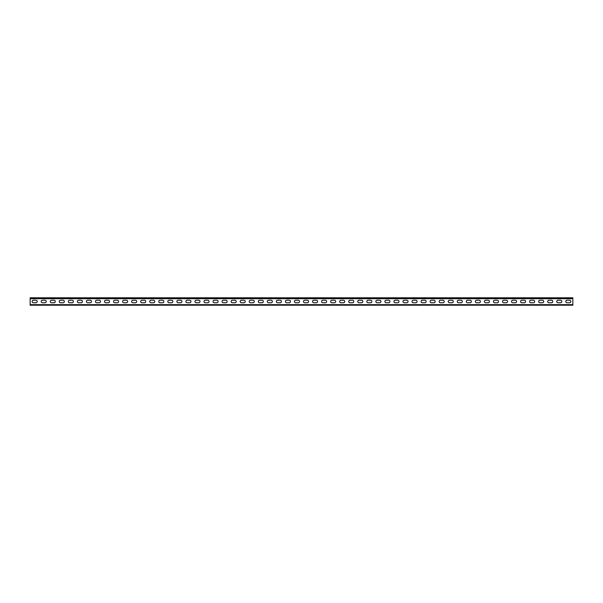 <?xml version="1.0" encoding="UTF-8"?>
<svg xmlns="http://www.w3.org/2000/svg" width="603" height="603" viewBox="0 0 603 603"><rect width="100%" height="100%" fill="white"/><g stroke="black" fill="none" stroke-linecap="round" stroke-linejoin="round"><path stroke-width="0.9" d="M567.061 300.234A1.266 1.266 0 0 0 565.795 301.5A1.266 1.266 0 0 0 567.061 302.766L569.594 302.766A1.266 1.266 0 0 0 570.86 301.5A1.266 1.266 0 0 0 569.594 300.234L567.061 300.234A1.266 1.266 0 0 0 565.795 301.5A1.266 1.266 0 0 0 567.061 302.766M558.016 300.234A1.266 1.266 0 0 0 556.75 301.5A1.266 1.266 0 0 0 558.016 302.766L560.549 302.766A1.266 1.266 0 0 0 561.815 301.5A1.266 1.266 0 0 0 560.549 300.234L558.016 300.234A1.266 1.266 0 0 0 556.75 301.5A1.266 1.266 0 0 0 558.016 302.766M548.971 300.234A1.266 1.266 0 0 0 547.705 301.5A1.266 1.266 0 0 0 548.971 302.766L551.504 302.766A1.266 1.266 0 0 0 552.77 301.5A1.266 1.266 0 0 0 551.504 300.234L548.971 300.234A1.266 1.266 0 0 0 547.705 301.5A1.266 1.266 0 0 0 548.971 302.766M539.926 300.234A1.266 1.266 0 0 0 538.66 301.5A1.266 1.266 0 0 0 539.926 302.766L542.459 302.766A1.266 1.266 0 0 0 543.725 301.5A1.266 1.266 0 0 0 542.459 300.234L539.926 300.234A1.266 1.266 0 0 0 538.66 301.5A1.266 1.266 0 0 0 539.926 302.766M530.881 300.234A1.266 1.266 0 0 0 529.615 301.5A1.266 1.266 0 0 0 530.881 302.766L533.414 302.766A1.266 1.266 0 0 0 534.68 301.5A1.266 1.266 0 0 0 533.414 300.234L530.881 300.234A1.266 1.266 0 0 0 529.615 301.5A1.266 1.266 0 0 0 530.881 302.766M521.836 300.234A1.266 1.266 0 0 0 520.57 301.5A1.266 1.266 0 0 0 521.836 302.766L524.369 302.766A1.266 1.266 0 0 0 525.635 301.5A1.266 1.266 0 0 0 524.369 300.234L521.836 300.234A1.266 1.266 0 0 0 520.57 301.5A1.266 1.266 0 0 0 521.836 302.766M512.791 300.234A1.266 1.266 0 0 0 511.525 301.5A1.266 1.266 0 0 0 512.791 302.766L515.324 302.766A1.266 1.266 0 0 0 516.59 301.5A1.266 1.266 0 0 0 515.324 300.234L512.791 300.234A1.266 1.266 0 0 0 511.525 301.5A1.266 1.266 0 0 0 512.791 302.766M503.746 300.234A1.266 1.266 0 0 0 502.48 301.5A1.266 1.266 0 0 0 503.746 302.766L506.279 302.766A1.266 1.266 0 0 0 507.545 301.5A1.266 1.266 0 0 0 506.279 300.234L503.746 300.234A1.266 1.266 0 0 0 502.48 301.5A1.266 1.266 0 0 0 503.746 302.766M494.701 300.234A1.266 1.266 0 0 0 493.435 301.5A1.266 1.266 0 0 0 494.701 302.766L497.234 302.766A1.266 1.266 0 0 0 498.5 301.5A1.266 1.266 0 0 0 497.234 300.234L494.701 300.234A1.266 1.266 0 0 0 493.435 301.5A1.266 1.266 0 0 0 494.701 302.766M485.656 300.234A1.266 1.266 0 0 0 484.39 301.5A1.266 1.266 0 0 0 485.656 302.766L488.189 302.766A1.266 1.266 0 0 0 489.455 301.5A1.266 1.266 0 0 0 488.189 300.234L485.656 300.234A1.266 1.266 0 0 0 484.39 301.5A1.266 1.266 0 0 0 485.656 302.766M476.611 300.234A1.266 1.266 0 0 0 475.345 301.5A1.266 1.266 0 0 0 476.611 302.766L479.144 302.766A1.266 1.266 0 0 0 480.41 301.5A1.266 1.266 0 0 0 479.144 300.234L476.611 300.234A1.266 1.266 0 0 0 475.345 301.5A1.266 1.266 0 0 0 476.611 302.766M467.566 300.234A1.266 1.266 0 0 0 466.3 301.5A1.266 1.266 0 0 0 467.566 302.766L470.099 302.766A1.266 1.266 0 0 0 471.365 301.5A1.266 1.266 0 0 0 470.099 300.234L467.566 300.234A1.266 1.266 0 0 0 466.3 301.5A1.266 1.266 0 0 0 467.566 302.766M458.521 300.234A1.266 1.266 0 0 0 457.255 301.5A1.266 1.266 0 0 0 458.521 302.766L461.054 302.766A1.266 1.266 0 0 0 462.32 301.5A1.266 1.266 0 0 0 461.054 300.234L458.521 300.234A1.266 1.266 0 0 0 457.255 301.5A1.266 1.266 0 0 0 458.521 302.766M449.476 300.234A1.266 1.266 0 0 0 448.21 301.5A1.266 1.266 0 0 0 449.476 302.766L452.009 302.766A1.266 1.266 0 0 0 453.275 301.5A1.266 1.266 0 0 0 452.009 300.234L449.476 300.234A1.266 1.266 0 0 0 448.21 301.5A1.266 1.266 0 0 0 449.476 302.766M440.431 300.234A1.266 1.266 0 0 0 439.165 301.5A1.266 1.266 0 0 0 440.431 302.766L442.964 302.766A1.266 1.266 0 0 0 444.23 301.5A1.266 1.266 0 0 0 442.964 300.234L440.431 300.234A1.266 1.266 0 0 0 439.165 301.5A1.266 1.266 0 0 0 440.431 302.766M431.386 300.234A1.266 1.266 0 0 0 430.12 301.5A1.266 1.266 0 0 0 431.386 302.766L433.919 302.766A1.266 1.266 0 0 0 435.185 301.5A1.266 1.266 0 0 0 433.919 300.234L431.386 300.234A1.266 1.266 0 0 0 430.12 301.5A1.266 1.266 0 0 0 431.386 302.766M422.341 300.234A1.266 1.266 0 0 0 421.075 301.5A1.266 1.266 0 0 0 422.341 302.766L424.874 302.766A1.266 1.266 0 0 0 426.14 301.5A1.266 1.266 0 0 0 424.874 300.234L422.341 300.234A1.266 1.266 0 0 0 421.075 301.5A1.266 1.266 0 0 0 422.341 302.766M413.296 300.234A1.266 1.266 0 0 0 412.03 301.5A1.266 1.266 0 0 0 413.296 302.766L415.829 302.766A1.266 1.266 0 0 0 417.095 301.5A1.266 1.266 0 0 0 415.829 300.234L413.296 300.234A1.266 1.266 0 0 0 412.03 301.5A1.266 1.266 0 0 0 413.296 302.766M404.251 300.234A1.266 1.266 0 0 0 402.985 301.5A1.266 1.266 0 0 0 404.251 302.766L406.784 302.766A1.266 1.266 0 0 0 408.05 301.5A1.266 1.266 0 0 0 406.784 300.234L404.251 300.234A1.266 1.266 0 0 0 402.985 301.5A1.266 1.266 0 0 0 404.251 302.766M395.206 300.234A1.266 1.266 0 0 0 393.94 301.5A1.266 1.266 0 0 0 395.206 302.766L397.739 302.766A1.266 1.266 0 0 0 399.005 301.5A1.266 1.266 0 0 0 397.739 300.234L395.206 300.234A1.266 1.266 0 0 0 393.94 301.5A1.266 1.266 0 0 0 395.206 302.766M386.161 300.234A1.266 1.266 0 0 0 384.895 301.5A1.266 1.266 0 0 0 386.161 302.766L388.694 302.766A1.266 1.266 0 0 0 389.96 301.5A1.266 1.266 0 0 0 388.694 300.234L386.161 300.234A1.266 1.266 0 0 0 384.895 301.5A1.266 1.266 0 0 0 386.161 302.766M377.116 300.234A1.266 1.266 0 0 0 375.85 301.5A1.266 1.266 0 0 0 377.116 302.766L379.649 302.766A1.266 1.266 0 0 0 380.915 301.5A1.266 1.266 0 0 0 379.649 300.234L377.116 300.234A1.266 1.266 0 0 0 375.85 301.5A1.266 1.266 0 0 0 377.116 302.766M368.071 300.234A1.266 1.266 0 0 0 366.805 301.5A1.266 1.266 0 0 0 368.071 302.766L370.604 302.766A1.266 1.266 0 0 0 371.87 301.5A1.266 1.266 0 0 0 370.604 300.234L368.071 300.234A1.266 1.266 0 0 0 366.805 301.5A1.266 1.266 0 0 0 368.071 302.766M359.026 300.234A1.266 1.266 0 0 0 357.76 301.5A1.266 1.266 0 0 0 359.026 302.766L361.559 302.766A1.266 1.266 0 0 0 362.825 301.5A1.266 1.266 0 0 0 361.559 300.234L359.026 300.234A1.266 1.266 0 0 0 357.76 301.5A1.266 1.266 0 0 0 359.026 302.766M349.981 300.234A1.266 1.266 0 0 0 348.715 301.5A1.266 1.266 0 0 0 349.981 302.766L352.514 302.766A1.266 1.266 0 0 0 353.78 301.5A1.266 1.266 0 0 0 352.514 300.234L349.981 300.234A1.266 1.266 0 0 0 348.715 301.5A1.266 1.266 0 0 0 349.981 302.766M340.936 300.234A1.266 1.266 0 0 0 339.67 301.5A1.266 1.266 0 0 0 340.936 302.766L343.469 302.766A1.266 1.266 0 0 0 344.735 301.5A1.266 1.266 0 0 0 343.469 300.234L340.936 300.234A1.266 1.266 0 0 0 339.67 301.5A1.266 1.266 0 0 0 340.936 302.766M331.891 300.234A1.266 1.266 0 0 0 330.625 301.5A1.266 1.266 0 0 0 331.891 302.766L334.424 302.766A1.266 1.266 0 0 0 335.69 301.5A1.266 1.266 0 0 0 334.424 300.234L331.891 300.234A1.266 1.266 0 0 0 330.625 301.5A1.266 1.266 0 0 0 331.891 302.766M322.846 300.234A1.266 1.266 0 0 0 321.58 301.5A1.266 1.266 0 0 0 322.846 302.766L325.379 302.766A1.266 1.266 0 0 0 326.645 301.5A1.266 1.266 0 0 0 325.379 300.234L322.846 300.234A1.266 1.266 0 0 0 321.58 301.5A1.266 1.266 0 0 0 322.846 302.766M313.801 300.234A1.266 1.266 0 0 0 312.535 301.5A1.266 1.266 0 0 0 313.801 302.766L316.334 302.766A1.266 1.266 0 0 0 317.6 301.5A1.266 1.266 0 0 0 316.334 300.234L313.801 300.234A1.266 1.266 0 0 0 312.535 301.5A1.266 1.266 0 0 0 313.801 302.766M304.756 300.234A1.266 1.266 0 0 0 303.49 301.5A1.266 1.266 0 0 0 304.756 302.766L307.289 302.766A1.266 1.266 0 0 0 308.555 301.5A1.266 1.266 0 0 0 307.289 300.234L304.756 300.234A1.266 1.266 0 0 0 303.49 301.5A1.266 1.266 0 0 0 304.756 302.766M295.711 300.234A1.266 1.266 0 0 0 294.445 301.5A1.266 1.266 0 0 0 295.711 302.766L298.244 302.766A1.266 1.266 0 0 0 299.51 301.5A1.266 1.266 0 0 0 298.244 300.234L295.711 300.234A1.266 1.266 0 0 0 294.445 301.5A1.266 1.266 0 0 0 295.711 302.766M286.666 300.234A1.266 1.266 0 0 0 285.4 301.5A1.266 1.266 0 0 0 286.666 302.766L289.199 302.766A1.266 1.266 0 0 0 290.465 301.5A1.266 1.266 0 0 0 289.199 300.234L286.666 300.234A1.266 1.266 0 0 0 285.4 301.5A1.266 1.266 0 0 0 286.666 302.766M277.621 300.234A1.266 1.266 0 0 0 276.355 301.5A1.266 1.266 0 0 0 277.621 302.766L280.154 302.766A1.266 1.266 0 0 0 281.42 301.5A1.266 1.266 0 0 0 280.154 300.234L277.621 300.234A1.266 1.266 0 0 0 276.355 301.5A1.266 1.266 0 0 0 277.621 302.766M268.576 300.234A1.266 1.266 0 0 0 267.31 301.5A1.266 1.266 0 0 0 268.576 302.766L271.109 302.766A1.266 1.266 0 0 0 272.375 301.5A1.266 1.266 0 0 0 271.109 300.234L268.576 300.234A1.266 1.266 0 0 0 267.31 301.5A1.266 1.266 0 0 0 268.576 302.766M259.531 300.234A1.266 1.266 0 0 0 258.265 301.5A1.266 1.266 0 0 0 259.531 302.766L262.064 302.766A1.266 1.266 0 0 0 263.33 301.5A1.266 1.266 0 0 0 262.064 300.234L259.531 300.234A1.266 1.266 0 0 0 258.265 301.5A1.266 1.266 0 0 0 259.531 302.766M250.486 300.234A1.266 1.266 0 0 0 249.22 301.5A1.266 1.266 0 0 0 250.486 302.766L253.019 302.766A1.266 1.266 0 0 0 254.285 301.5A1.266 1.266 0 0 0 253.019 300.234L250.486 300.234A1.266 1.266 0 0 0 249.22 301.5A1.266 1.266 0 0 0 250.486 302.766M241.441 300.234A1.266 1.266 0 0 0 240.175 301.5A1.266 1.266 0 0 0 241.441 302.766L243.974 302.766A1.266 1.266 0 0 0 245.24 301.5A1.266 1.266 0 0 0 243.974 300.234L241.441 300.234A1.266 1.266 0 0 0 240.175 301.5A1.266 1.266 0 0 0 241.441 302.766M232.396 300.234A1.266 1.266 0 0 0 231.13 301.5A1.266 1.266 0 0 0 232.396 302.766L234.929 302.766A1.266 1.266 0 0 0 236.195 301.5A1.266 1.266 0 0 0 234.929 300.234L232.396 300.234A1.266 1.266 0 0 0 231.13 301.5A1.266 1.266 0 0 0 232.396 302.766M223.351 300.234A1.266 1.266 0 0 0 222.085 301.5A1.266 1.266 0 0 0 223.351 302.766L225.884 302.766A1.266 1.266 0 0 0 227.15 301.5A1.266 1.266 0 0 0 225.884 300.234L223.351 300.234A1.266 1.266 0 0 0 222.085 301.5A1.266 1.266 0 0 0 223.351 302.766M214.306 300.234A1.266 1.266 0 0 0 213.04 301.5A1.266 1.266 0 0 0 214.306 302.766L216.839 302.766A1.266 1.266 0 0 0 218.105 301.5A1.266 1.266 0 0 0 216.839 300.234L214.306 300.234A1.266 1.266 0 0 0 213.04 301.5A1.266 1.266 0 0 0 214.306 302.766M205.261 300.234A1.266 1.266 0 0 0 203.995 301.5A1.266 1.266 0 0 0 205.261 302.766L207.794 302.766A1.266 1.266 0 0 0 209.06 301.5A1.266 1.266 0 0 0 207.794 300.234L205.261 300.234A1.266 1.266 0 0 0 203.995 301.5A1.266 1.266 0 0 0 205.261 302.766M196.216 300.234A1.266 1.266 0 0 0 194.95 301.5A1.266 1.266 0 0 0 196.216 302.766L198.749 302.766A1.266 1.266 0 0 0 200.015 301.5A1.266 1.266 0 0 0 198.749 300.234L196.216 300.234A1.266 1.266 0 0 0 194.95 301.5A1.266 1.266 0 0 0 196.216 302.766M187.171 300.234A1.266 1.266 0 0 0 185.905 301.5A1.266 1.266 0 0 0 187.171 302.766L189.704 302.766A1.266 1.266 0 0 0 190.97 301.5A1.266 1.266 0 0 0 189.704 300.234L187.171 300.234A1.266 1.266 0 0 0 185.905 301.5A1.266 1.266 0 0 0 187.171 302.766M178.126 300.234A1.266 1.266 0 0 0 176.86 301.5A1.266 1.266 0 0 0 178.126 302.766L180.659 302.766A1.266 1.266 0 0 0 181.925 301.5A1.266 1.266 0 0 0 180.659 300.234L178.126 300.234A1.266 1.266 0 0 0 176.86 301.5A1.266 1.266 0 0 0 178.126 302.766M169.081 300.234A1.266 1.266 0 0 0 167.815 301.5A1.266 1.266 0 0 0 169.081 302.766L171.614 302.766A1.266 1.266 0 0 0 172.88 301.5A1.266 1.266 0 0 0 171.614 300.234L169.081 300.234A1.266 1.266 0 0 0 167.815 301.5A1.266 1.266 0 0 0 169.081 302.766M160.036 300.234A1.266 1.266 0 0 0 158.77 301.5A1.266 1.266 0 0 0 160.036 302.766L162.569 302.766A1.266 1.266 0 0 0 163.835 301.5A1.266 1.266 0 0 0 162.569 300.234L160.036 300.234A1.266 1.266 0 0 0 158.77 301.5A1.266 1.266 0 0 0 160.036 302.766M150.991 300.234A1.266 1.266 0 0 0 149.725 301.5A1.266 1.266 0 0 0 150.991 302.766L153.524 302.766A1.266 1.266 0 0 0 154.79 301.5A1.266 1.266 0 0 0 153.524 300.234L150.991 300.234A1.266 1.266 0 0 0 149.725 301.5A1.266 1.266 0 0 0 150.991 302.766M141.946 300.234A1.266 1.266 0 0 0 140.68 301.5A1.266 1.266 0 0 0 141.946 302.766L144.479 302.766A1.266 1.266 0 0 0 145.745 301.5A1.266 1.266 0 0 0 144.479 300.234L141.946 300.234A1.266 1.266 0 0 0 140.68 301.5A1.266 1.266 0 0 0 141.946 302.766M132.901 300.234A1.266 1.266 0 0 0 131.635 301.5A1.266 1.266 0 0 0 132.901 302.766L135.434 302.766A1.266 1.266 0 0 0 136.7 301.5A1.266 1.266 0 0 0 135.434 300.234L132.901 300.234A1.266 1.266 0 0 0 131.635 301.5A1.266 1.266 0 0 0 132.901 302.766M123.856 300.234A1.266 1.266 0 0 0 122.59 301.5A1.266 1.266 0 0 0 123.856 302.766L126.389 302.766A1.266 1.266 0 0 0 127.655 301.5A1.266 1.266 0 0 0 126.389 300.234L123.856 300.234A1.266 1.266 0 0 0 122.59 301.5A1.266 1.266 0 0 0 123.856 302.766M114.811 300.234A1.266 1.266 0 0 0 113.545 301.5A1.266 1.266 0 0 0 114.811 302.766L117.344 302.766A1.266 1.266 0 0 0 118.61 301.5A1.266 1.266 0 0 0 117.344 300.234L114.811 300.234A1.266 1.266 0 0 0 113.545 301.5A1.266 1.266 0 0 0 114.811 302.766M105.766 300.234A1.266 1.266 0 0 0 104.5 301.5A1.266 1.266 0 0 0 105.766 302.766L108.299 302.766A1.266 1.266 0 0 0 109.565 301.5A1.266 1.266 0 0 0 108.299 300.234L105.766 300.234A1.266 1.266 0 0 0 104.5 301.5A1.266 1.266 0 0 0 105.766 302.766M96.721 300.234A1.266 1.266 0 0 0 95.455 301.5A1.266 1.266 0 0 0 96.721 302.766L99.254 302.766A1.266 1.266 0 0 0 100.52 301.5A1.266 1.266 0 0 0 99.254 300.234L96.721 300.234A1.266 1.266 0 0 0 95.455 301.5A1.266 1.266 0 0 0 96.721 302.766M87.676 300.234A1.266 1.266 0 0 0 86.41 301.5A1.266 1.266 0 0 0 87.676 302.766L90.209 302.766A1.266 1.266 0 0 0 91.475 301.5A1.266 1.266 0 0 0 90.209 300.234L87.676 300.234A1.266 1.266 0 0 0 86.41 301.5A1.266 1.266 0 0 0 87.676 302.766M78.631 300.234A1.266 1.266 0 0 0 77.365 301.5A1.266 1.266 0 0 0 78.631 302.766L81.164 302.766A1.266 1.266 0 0 0 82.43 301.5A1.266 1.266 0 0 0 81.164 300.234L78.631 300.234A1.266 1.266 0 0 0 77.365 301.5A1.266 1.266 0 0 0 78.631 302.766M69.586 300.234A1.266 1.266 0 0 0 68.32 301.5A1.266 1.266 0 0 0 69.586 302.766L72.119 302.766A1.266 1.266 0 0 0 73.385 301.5A1.266 1.266 0 0 0 72.119 300.234L69.586 300.234A1.266 1.266 0 0 0 68.32 301.5A1.266 1.266 0 0 0 69.586 302.766M60.541 300.234A1.266 1.266 0 0 0 59.275 301.5A1.266 1.266 0 0 0 60.541 302.766L63.074 302.766A1.266 1.266 0 0 0 64.34 301.5A1.266 1.266 0 0 0 63.074 300.234L60.541 300.234A1.266 1.266 0 0 0 59.275 301.5A1.266 1.266 0 0 0 60.541 302.766M51.496 300.234A1.266 1.266 0 0 0 50.23 301.5A1.266 1.266 0 0 0 51.496 302.766L54.029 302.766A1.266 1.266 0 0 0 55.295 301.5A1.266 1.266 0 0 0 54.029 300.234L51.496 300.234A1.266 1.266 0 0 0 50.23 301.5A1.266 1.266 0 0 0 51.496 302.766M42.451 300.234A1.266 1.266 0 0 0 41.185 301.5A1.266 1.266 0 0 0 42.451 302.766L44.984 302.766A1.266 1.266 0 0 0 46.25 301.5A1.266 1.266 0 0 0 44.984 300.234L42.451 300.234A1.266 1.266 0 0 0 41.185 301.5A1.266 1.266 0 0 0 42.451 302.766M572.85 299.827L572.85 305.208L30.15 305.208L30.15 297.792L572.85 297.792L572.85 299.013M33.406 300.234A1.266 1.266 0 0 0 32.14 301.5A1.266 1.266 0 0 0 33.406 302.766L35.939 302.766A1.266 1.266 0 0 0 37.205 301.5A1.266 1.266 0 0 0 35.939 300.234L33.406 300.234A1.266 1.266 0 0 0 32.14 301.5A1.266 1.266 0 0 0 33.406 302.766M44.984 302.766A1.266 1.266 0 0 0 46.25 301.5A1.266 1.266 0 0 0 44.984 300.234M35.939 302.766A1.266 1.266 0 0 0 37.205 301.5A1.266 1.266 0 0 0 35.939 300.234M54.029 302.766A1.266 1.266 0 0 0 55.295 301.5A1.266 1.266 0 0 0 54.029 300.234M63.074 302.766A1.266 1.266 0 0 0 64.34 301.5A1.266 1.266 0 0 0 63.074 300.234M72.119 302.766A1.266 1.266 0 0 0 73.385 301.5A1.266 1.266 0 0 0 72.119 300.234M81.164 302.766A1.266 1.266 0 0 0 82.43 301.5A1.266 1.266 0 0 0 81.164 300.234M90.209 302.766A1.266 1.266 0 0 0 91.475 301.5A1.266 1.266 0 0 0 90.209 300.234M99.254 302.766A1.266 1.266 0 0 0 100.52 301.5A1.266 1.266 0 0 0 99.254 300.234M108.299 302.766A1.266 1.266 0 0 0 109.565 301.5A1.266 1.266 0 0 0 108.299 300.234M117.344 302.766A1.266 1.266 0 0 0 118.61 301.5A1.266 1.266 0 0 0 117.344 300.234M126.389 302.766A1.266 1.266 0 0 0 127.655 301.5A1.266 1.266 0 0 0 126.389 300.234M135.434 302.766A1.266 1.266 0 0 0 136.7 301.5A1.266 1.266 0 0 0 135.434 300.234M144.479 302.766A1.266 1.266 0 0 0 145.745 301.5A1.266 1.266 0 0 0 144.479 300.234M153.524 302.766A1.266 1.266 0 0 0 154.79 301.5A1.266 1.266 0 0 0 153.524 300.234M162.569 302.766A1.266 1.266 0 0 0 163.835 301.5A1.266 1.266 0 0 0 162.569 300.234M171.614 302.766A1.266 1.266 0 0 0 172.88 301.5A1.266 1.266 0 0 0 171.614 300.234M180.659 302.766A1.266 1.266 0 0 0 181.925 301.5A1.266 1.266 0 0 0 180.659 300.234M189.704 302.766A1.266 1.266 0 0 0 190.97 301.5A1.266 1.266 0 0 0 189.704 300.234M198.749 302.766A1.266 1.266 0 0 0 200.015 301.5A1.266 1.266 0 0 0 198.749 300.234M207.794 302.766A1.266 1.266 0 0 0 209.06 301.5A1.266 1.266 0 0 0 207.794 300.234M216.839 302.766A1.266 1.266 0 0 0 218.105 301.5A1.266 1.266 0 0 0 216.839 300.234M225.884 302.766A1.266 1.266 0 0 0 227.15 301.5A1.266 1.266 0 0 0 225.884 300.234M234.929 302.766A1.266 1.266 0 0 0 236.195 301.5A1.266 1.266 0 0 0 234.929 300.234M243.974 302.766A1.266 1.266 0 0 0 245.24 301.5A1.266 1.266 0 0 0 243.974 300.234M253.019 302.766A1.266 1.266 0 0 0 254.285 301.5A1.266 1.266 0 0 0 253.019 300.234M262.064 302.766A1.266 1.266 0 0 0 263.33 301.5A1.266 1.266 0 0 0 262.064 300.234M271.109 302.766A1.266 1.266 0 0 0 272.375 301.5A1.266 1.266 0 0 0 271.109 300.234M280.154 302.766A1.266 1.266 0 0 0 281.42 301.5A1.266 1.266 0 0 0 280.154 300.234M289.199 302.766A1.266 1.266 0 0 0 290.465 301.5A1.266 1.266 0 0 0 289.199 300.234M298.244 302.766A1.266 1.266 0 0 0 299.51 301.5A1.266 1.266 0 0 0 298.244 300.234M307.289 302.766A1.266 1.266 0 0 0 308.555 301.5A1.266 1.266 0 0 0 307.289 300.234M316.334 302.766A1.266 1.266 0 0 0 317.6 301.5A1.266 1.266 0 0 0 316.334 300.234M325.379 302.766A1.266 1.266 0 0 0 326.645 301.5A1.266 1.266 0 0 0 325.379 300.234M334.424 302.766A1.266 1.266 0 0 0 335.69 301.5A1.266 1.266 0 0 0 334.424 300.234M343.469 302.766A1.266 1.266 0 0 0 344.735 301.5A1.266 1.266 0 0 0 343.469 300.234M352.514 302.766A1.266 1.266 0 0 0 353.78 301.5A1.266 1.266 0 0 0 352.514 300.234M361.559 302.766A1.266 1.266 0 0 0 362.825 301.5A1.266 1.266 0 0 0 361.559 300.234M370.604 302.766A1.266 1.266 0 0 0 371.87 301.5A1.266 1.266 0 0 0 370.604 300.234M379.649 302.766A1.266 1.266 0 0 0 380.915 301.5A1.266 1.266 0 0 0 379.649 300.234M388.694 302.766A1.266 1.266 0 0 0 389.96 301.5A1.266 1.266 0 0 0 388.694 300.234M397.739 302.766A1.266 1.266 0 0 0 399.005 301.5A1.266 1.266 0 0 0 397.739 300.234M406.784 302.766A1.266 1.266 0 0 0 408.05 301.5A1.266 1.266 0 0 0 406.784 300.234M415.829 302.766A1.266 1.266 0 0 0 417.095 301.5A1.266 1.266 0 0 0 415.829 300.234M424.874 302.766A1.266 1.266 0 0 0 426.14 301.5A1.266 1.266 0 0 0 424.874 300.234M433.919 302.766A1.266 1.266 0 0 0 435.185 301.5A1.266 1.266 0 0 0 433.919 300.234M442.964 302.766A1.266 1.266 0 0 0 444.23 301.5A1.266 1.266 0 0 0 442.964 300.234M452.009 302.766A1.266 1.266 0 0 0 453.275 301.5A1.266 1.266 0 0 0 452.009 300.234M461.054 302.766A1.266 1.266 0 0 0 462.32 301.5A1.266 1.266 0 0 0 461.054 300.234M470.099 302.766A1.266 1.266 0 0 0 471.365 301.5A1.266 1.266 0 0 0 470.099 300.234M479.144 302.766A1.266 1.266 0 0 0 480.41 301.5A1.266 1.266 0 0 0 479.144 300.234M488.189 302.766A1.266 1.266 0 0 0 489.455 301.5A1.266 1.266 0 0 0 488.189 300.234M497.234 302.766A1.266 1.266 0 0 0 498.5 301.5A1.266 1.266 0 0 0 497.234 300.234M506.279 302.766A1.266 1.266 0 0 0 507.545 301.5A1.266 1.266 0 0 0 506.279 300.234M515.324 302.766A1.266 1.266 0 0 0 516.59 301.5A1.266 1.266 0 0 0 515.324 300.234M524.369 302.766A1.266 1.266 0 0 0 525.635 301.5A1.266 1.266 0 0 0 524.369 300.234M533.414 302.766A1.266 1.266 0 0 0 534.68 301.5A1.266 1.266 0 0 0 533.414 300.234M542.459 302.766A1.266 1.266 0 0 0 543.725 301.5A1.266 1.266 0 0 0 542.459 300.234M551.504 302.766A1.266 1.266 0 0 0 552.77 301.5A1.266 1.266 0 0 0 551.504 300.234M560.549 302.766A1.266 1.266 0 0 0 561.815 301.5A1.266 1.266 0 0 0 560.549 300.234M569.594 302.766A1.266 1.266 0 0 0 570.86 301.5A1.266 1.266 0 0 0 569.594 300.234M572.85 298.696L30.15 298.696M572.85 304.666L30.15 304.666"/></g></svg>
